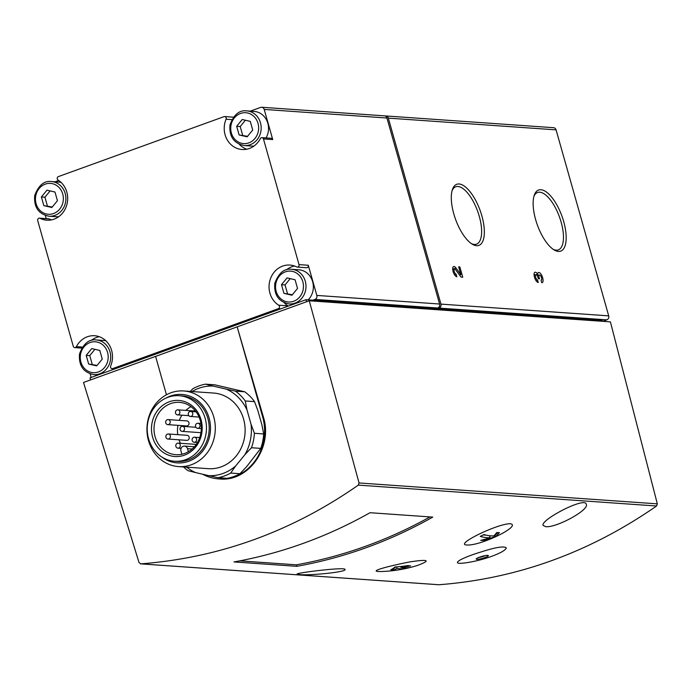 <?xml version="1.0" encoding="UTF-8"?>
<svg xmlns="http://www.w3.org/2000/svg" width="692" height="692" viewBox="0 0 692 692"><rect width="100%" height="100%" fill="white"/><g stroke="black" fill="none" stroke-linecap="round" stroke-linejoin="round"><path stroke-width="1.04" d="M491.571 556.377C500.55 553.038 505.471 550.235 506.328 547.96C504.217 545.876 495.74 547.225 480.879 552.008C458.701 558.729 446.228 566.506 471.14 561.93A135.45 135.45 0 0 0 488.863 557.311L491.571 556.377M487.73 555.382A6.314 1.012 -15.8 0 1 488.37 555.633A6.314 1.012 -15.8 0 1 482.566 558.323A6.314 1.012 -15.8 0 1 476.208 559.067A6.314 1.012 -15.8 0 1 480.758 556.757A6.314 1.012 -15.8 0 1 487.73 555.382M296.773 566.324L234.026 561.93A505.411 455.613 94 0 0 370.021 512.711L432.76 517.106A505.411 455.613 94 0 1 296.773 566.324L296.349 564.819L239.778 560.857M510.125 523.714C497.098 523.775 454.644 544.492 466.546 544.976C480.11 546.325 522.668 525.557 510.125 523.714M378.083 571.497L381.603 571.514A136.462 136.462 0 0 0 417.605 565.416C431.116 560.295 428.573 559.119 409.984 561.878C391.715 565.433 369.476 570.952 378.083 571.497M166.452 394.786L155.588 356.389L83.507 382.468L139.04 562.587L140.761 563.859C219.165 557.838 291.687 531.594 358.326 485.118L359.053 482.964L657.331 503.854L656.578 506.008C589.619 552.45 517.097 578.702 439.013 584.74L438.581 584.714M299.368 574.542L297.145 574.092C295.112 573.019 345.455 566.687 345.005 569.464C347.047 572.05 309.099 575.744 299.368 574.542M545.556 526.638L543.108 525.392C540.115 520.029 585.32 496.294 586.297 504.269C589.454 510.142 555.503 528.264 545.556 526.638M96.681 365.895L88.654 364.027L86.206 355.368L91.776 348.578L99.804 350.446L102.252 359.105L96.681 365.895M291.963 295.225L283.936 293.356L281.488 284.689L287.059 277.899L295.086 279.776L297.534 288.434L291.963 295.225M51.857 207.496L43.83 205.628L41.382 196.96L46.952 190.17L54.979 192.039L57.427 200.706L51.857 207.496M247.139 136.817L239.112 134.949L236.664 126.29L242.235 119.5L250.262 121.368L252.71 130.027L247.139 136.817M278.331 308.658L112.727 368.585A1.894 1.713 94 0 1 110.668 366.007A21.478 19.367 94 0 0 94.64 335.732A21.478 19.367 94 0 0 76.388 346.64A1.894 1.713 94 0 1 73.274 346.303L37.714 220.636A1.894 1.713 94 0 1 40.075 218.317A21.478 19.367 94 0 0 46.814 220.186A21.478 19.367 94 0 0 66.813 204.841A21.478 19.367 94 0 0 58.05 180.041A1.894 1.713 94 0 1 58.396 176.59L224 116.654A1.894 1.713 94 0 1 226.059 119.232A21.478 19.367 94 0 0 242.096 149.515A21.478 19.367 94 0 0 260.348 138.599A1.894 1.713 94 0 1 263.453 138.936L299.022 264.612A1.894 1.713 94 0 1 296.66 266.922A21.478 19.367 94 0 0 289.922 265.062A21.478 19.367 94 0 0 269.923 280.398A21.478 19.367 94 0 0 278.686 305.207A1.894 1.713 94 0 1 278.331 308.658L280.788 308.831L305.959 299.714L306.539 301.755M90.591 379.908L90.012 377.875L280.788 308.831M200.23 420.355A26.218 23.632 94 0 1 175.829 454.687A26.218 23.632 94 0 1 154.082 426.877A26.218 23.632 94 0 1 179.488 402.372A26.218 23.632 94 0 1 200.23 420.355M180.465 443.278A26.218 23.632 94 0 1 179.003 439.809M177.757 434.654A26.218 23.632 94 0 1 177.939 425.346M179.315 420.381A26.218 23.632 94 0 1 181.918 415.191M185.863 410.399A26.218 23.632 94 0 1 190.975 406.662M200.948 432.69A2.526 2.275 94 0 1 200.94 432.69L182.117 431.375A2.526 2.275 94 0 1 182.472 426.333A2.526 2.275 94 0 1 184.47 428.063A2.526 2.275 94 0 1 182.117 431.375M168.121 419.594L186.944 420.909A2.526 2.275 94 0 1 188.942 422.648A2.526 2.275 94 0 1 186.589 425.952L167.767 424.637A2.526 2.275 94 0 1 168.121 419.594A2.526 2.275 94 0 1 170.12 421.324A2.526 2.275 94 0 1 167.767 424.637M168.312 433.988L187.134 435.311A2.526 2.275 94 0 1 189.132 437.041A2.526 2.275 94 0 1 186.779 440.354L167.957 439.031A2.526 2.275 94 0 1 168.312 433.988A2.526 2.275 94 0 1 170.31 435.726A2.526 2.275 94 0 1 167.957 439.031M192.021 391.534A44.859 40.439 94 0 1 213.084 386.058L226.284 389.138A44.859 40.439 94 0 1 247.001 409.958L251.032 424.205A44.859 40.439 94 0 1 244.856 454.756L235.687 465.932A44.859 40.439 94 0 1 208.794 475.663L195.594 472.584A44.859 40.439 94 0 1 186.719 467.161M183.769 390.963L213.586 393.047A37.904 34.167 94 0 1 243.575 419.049A37.904 34.167 94 0 1 208.292 468.674L178.475 466.581A37.904 34.167 94 0 1 147.033 426.384A37.904 34.167 94 0 1 183.769 390.963A37.904 34.167 94 0 1 213.759 416.965A37.904 34.167 94 0 1 178.475 466.581M195.594 472.584L188.042 470.69A47.385 42.714 94 0 1 183.544 466.944M251.032 424.205L254.405 433.296A47.385 42.714 94 0 1 251.481 447.733L244.856 454.756M235.687 465.932L230.687 473.068A47.385 42.714 94 0 1 217.98 477.67L208.794 475.663M226.284 389.138L235.47 391.144A47.385 42.714 94 0 1 245.262 400.979L247.001 409.958M190.248 391.413L192.826 388.766A47.385 42.714 94 0 1 205.533 384.164L213.084 386.058M230.687 473.068L239.96 473.717A47.385 42.714 94 0 1 227.253 478.319L217.98 477.67M251.481 447.733L260.763 448.381A47.385 42.714 94 0 0 263.678 433.945L261.939 424.966L257.908 410.719L254.535 401.628L245.262 400.979M254.405 433.296L263.678 433.945M235.47 391.144L244.743 391.793A47.385 42.714 94 0 1 254.535 401.628M205.533 384.164L214.805 384.813L244.743 391.793M239.96 473.717L246.594 466.693L260.763 448.381M201.043 419.715A28.113 25.345 94 0 1 171.279 455.976A28.113 25.345 94 0 1 158.191 409.733A28.113 25.345 94 0 1 201.043 419.715M205.126 418.236A32.853 29.618 94 0 1 174.548 461.244A32.853 29.618 94 0 1 147.301 426.402A32.853 29.618 94 0 1 179.133 395.703A32.853 29.618 94 0 1 205.126 418.236M179.133 395.703L181.866 395.893A32.853 29.618 94 0 1 207.851 418.426A32.853 29.618 94 0 1 177.273 461.434L174.548 461.244M165.795 398.185A34.306 30.924 94 0 1 209.105 417.977A34.306 30.924 94 0 1 197.756 456.106A34.306 30.924 94 0 1 161.686 456.928M45.343 215.48L46.234 218.629M90.168 373.888L91.084 377.123A3.157 2.846 94 0 0 91.197 377.443M261.957 137.639L271.229 138.288A1.894 1.713 94 0 1 272.735 139.585L264.197 109.422A3.157 2.846 94 0 0 260.625 107.407L250.314 111.135M58.716 180.474L55.031 181.814M261.697 107.251L384.449 115.849A3.157 2.846 94 0 1 386.949 118.021L439.584 304.022A3.157 2.846 94 0 1 437.707 308.001L606.832 319.851L602.749 321.33M602.447 321.304L602.204 320.465L312.784 300.198L314.955 299.411A3.157 2.846 94 0 0 316.832 295.423L308.295 265.261A1.894 1.713 94 0 1 306.53 267.735L297.257 267.086M438.832 307.248L439.074 308.096A3.157 2.846 94 0 0 440.942 304.117L388.316 118.116L556.074 129.862L608.709 315.863A3.157 2.846 94 0 1 606.832 319.851M385.124 115.988A3.157 2.846 94 0 1 388.316 118.116M537.537 279.923A2.707 1.09 -109.9 0 1 535.712 277.492A2.707 1.09 -109.9 0 1 535.893 274.802A2.707 1.09 -109.9 0 1 537.978 277.431L538.341 278.712L539.509 278.798L539.146 277.509A2.707 1.09 -109.9 0 1 539.397 275.044A2.707 1.09 -109.9 0 1 541.343 277.224A2.707 1.09 -109.9 0 1 541.239 280.139A2.707 1.09 -109.9 0 1 541.049 280.165L541.775 282.734A5.415 2.18 -109.9 0 0 542.165 282.682A5.415 2.18 -109.9 0 0 542.364 276.852A5.415 2.18 -109.9 0 0 538.48 272.501A5.415 2.18 -109.9 0 0 537.606 274.067A5.415 2.18 -109.9 0 0 534.968 272.259A5.415 2.18 -109.9 0 0 534.613 277.639A5.415 2.18 -109.9 0 0 538.264 282.492L537.537 279.923L535.937 280.502M456.166 274.222A2.707 1.09 -109.9 0 1 454.341 271.792A2.707 1.09 -109.9 0 1 454.523 269.102A2.707 1.09 -109.9 0 1 455.717 269.845L461.045 277.085L462.74 277.198L459.834 266.913L458.658 266.835L460.881 274.672L456.002 268.038A5.415 2.18 -109.9 0 0 453.597 266.558A5.415 2.18 -109.9 0 0 453.243 271.939A5.415 2.18 -109.9 0 0 456.893 276.791L456.166 274.222L454.566 274.802M453.788 213.854A32.498 13.061 70.1 0 0 472.368 244.241A32.498 13.061 70.1 0 0 480.101 210.394A32.498 13.061 70.1 0 0 452.49 189.34A32.498 13.061 70.1 0 0 453.788 213.854M535.625 219.589A32.498 13.061 70.1 0 0 554.197 249.976A32.498 13.061 70.1 0 0 561.939 216.129A32.498 13.061 70.1 0 0 534.328 195.066A32.498 13.061 70.1 0 0 535.625 219.589M385.816 115.945L553.574 127.691A3.157 2.846 94 0 1 556.074 129.862M657.331 503.854L610.405 321.867L309.255 300.778L359.053 482.964M312.784 300.198L305.959 299.714M218.542 478.89L219.58 478.968C248.584 482.099 273.21 447.188 263.358 416.913L262.649 416.861A47.385 42.714 94 0 1 218.542 478.89A47.385 42.714 94 0 1 202.618 474.219M155.588 356.389L309.255 300.778M262.649 416.861L237.174 326.858L263.358 416.913M199.936 425A2.526 2.275 94 0 1 197.583 428.313A2.526 2.275 94 0 1 197.938 423.27A2.526 2.275 94 0 1 199.936 425M192.696 413.159A2.526 2.275 94 0 1 190.343 416.463A2.526 2.275 94 0 1 190.698 411.42A2.526 2.275 94 0 1 192.696 413.159M196.537 438.953A2.526 2.275 94 0 1 194.184 442.266A2.526 2.275 94 0 1 194.538 437.223A2.526 2.275 94 0 1 196.537 438.953M179.799 411.567A2.526 2.275 94 0 1 177.446 414.871A2.526 2.275 94 0 1 177.801 409.837A2.526 2.275 94 0 1 179.799 411.567M180.24 444.852A2.526 2.275 94 0 1 177.887 448.165A2.526 2.275 94 0 1 178.242 443.122A2.526 2.275 94 0 1 180.24 444.852M181.875 454.246L180.967 451.046A3.789 3.417 94 0 1 187.497 448.684L188.354 451.729M291.54 269.292A17.378 15.665 94 0 1 305.284 281.203A17.378 15.665 94 0 1 289.118 303.952C278.634 301.824 273.868 294.93 274.81 283.253C278.738 272.942 284.317 268.288 291.54 269.292L298.909 269.802A17.378 15.665 94 0 1 312.654 281.722A17.378 15.665 94 0 1 308.174 299.87M288.279 306.115A1.894 1.713 94 0 0 287.958 305.855A21.478 19.367 94 0 1 284.144 302.698M286.445 269.837A21.478 19.367 94 0 1 294.515 266.013M96.257 339.962A17.378 15.665 94 0 1 110.002 351.882A17.378 15.665 94 0 1 93.835 374.623C83.351 372.495 78.585 365.601 79.528 353.923C83.464 343.613 89.034 338.959 96.257 339.962L103.627 340.481A17.378 15.665 94 0 1 105.928 340.827M91.162 340.507A21.478 19.367 94 0 1 99.233 336.684M39.479 218.153L48.751 218.802A1.894 1.713 94 0 1 49.348 218.966L40.075 218.317M51.493 219.883A21.478 19.367 94 0 1 49.348 218.966M58.708 216.708A17.378 15.665 94 0 1 56.372 216.734L49.011 216.224C38.527 214.096 33.761 207.193 34.712 195.525C38.64 185.214 44.21 180.551 51.433 181.555A17.378 15.665 94 0 1 65.186 193.475A17.378 15.665 94 0 1 49.011 216.224M51.433 181.555L58.803 182.074A17.378 15.665 94 0 1 61.104 182.429M246.715 110.884A17.378 15.665 94 0 1 260.46 122.804A17.378 15.665 94 0 1 244.293 145.545C233.81 143.426 229.043 136.523 229.986 124.854C233.922 114.535 239.493 109.881 246.715 110.884L254.085 111.403A17.378 15.665 94 0 1 267.83 123.323A17.378 15.665 94 0 1 266.048 137.924M253.99 146.038A17.378 15.665 94 0 1 251.654 146.064L244.293 145.545M246.776 149.213A21.478 19.367 94 0 1 239.32 144.291M247.537 136.333L239.112 134.949M242.658 135.2L240.21 126.541L236.664 126.29M240.21 126.541L245.383 120.235M52.255 207.012L43.83 205.628M47.376 205.87L44.928 197.211L41.382 196.96M44.928 197.211L50.101 190.905M292.361 294.74L283.936 293.356M287.483 293.598L285.035 284.94L281.488 284.689M285.035 284.94L290.207 278.634M97.079 365.411L88.654 364.027M92.2 364.277L89.752 355.61L86.206 355.368M89.752 355.61L94.925 349.304M395.089 566.982A136.454 125.762 51.5 0 0 407.873 565.572A136.41 54.832 70.1 0 0 410.633 565.883A136.428 125.736 -128.5 0 1 400.962 567.405A136.004 54.668 70.1 0 0 410.417 567.405A135.58 122.225 94 0 1 406.429 568.383A135.563 54.486 -109.9 0 1 396.983 568.383A135.528 47.869 77.7 0 1 393.584 570.061A134.507 54.062 -109.9 0 1 390.824 569.75A134.931 47.662 -102.3 0 0 395.089 566.982M483.993 534.553A135.563 54.486 70.1 0 0 493.82 535.902A135.528 47.869 -102.3 0 0 496.744 532.555A134.507 54.062 70.1 0 0 499.442 532.624A134.923 47.662 77.7 0 1 495.463 536.412A136.454 125.762 -128.5 0 1 483.414 540.409A136.41 54.832 -109.9 0 1 480.724 540.34A136.428 125.736 51.5 0 0 490.083 537.719A136.004 54.668 -109.9 0 1 480.248 536.378A135.589 122.233 -86 0 0 483.993 534.553M392.39 568.911L393.281 568.98L393.584 570.061M396.559 566.886L396.983 568.383M393.281 568.98L395.841 566.938M406.282 567.838L406.429 568.383M399.336 566.662L400.78 566.765M400.711 566.532L400.962 567.405M489.512 535.729L490.083 537.719M483.224 534.942L486.251 535.158M483.215 539.717L483.414 540.409M494.685 535.02L495.463 536.412M489.625 536.118L490.836 535.859M495.048 534.942L497.963 532.615M478.579 557.536A6.314 1.012 164.2 0 0 484.564 555.944A6.314 1.012 164.2 0 0 485.55 555.564M553.185 249.319A30.517 12.266 70.1 0 0 558.176 249.933A30.517 12.266 70.1 0 0 559.482 217.011A30.517 12.266 70.1 0 0 537.407 192.549A30.517 12.266 70.1 0 0 533.964 196.217M471.347 243.593A30.517 12.266 70.1 0 0 476.338 244.207A30.517 12.266 70.1 0 0 477.653 211.285A30.517 12.266 70.1 0 0 455.578 186.823A30.517 12.266 70.1 0 0 452.136 190.49M452.706 268.34A5.415 2.18 -109.9 0 1 453.277 269.024L453.589 269.439M459.609 275.131L460.881 274.672M458.787 267.294L459.834 266.913M534.077 274.032A5.415 2.18 -109.9 0 1 534.881 275.053L537.606 274.067M537.433 274.127A5.415 2.18 -109.9 0 1 538.454 275.39M430 516.915A505.411 455.613 94 0 1 296.349 564.819M358.326 485.118L656.578 506.008M140.761 563.859L439.013 584.74M107.554 352.41A15.475 13.952 94 0 1 91.171 372.374A15.475 13.952 94 0 1 83.966 346.917A15.475 13.952 94 0 1 107.554 352.41M302.837 281.739A15.475 13.952 94 0 1 286.445 301.703A15.475 13.952 94 0 1 279.239 276.246A15.475 13.952 94 0 1 302.837 281.739M62.73 194.011A15.475 13.952 94 0 1 46.347 213.975A15.475 13.952 94 0 1 39.141 188.509A15.475 13.952 94 0 1 62.73 194.011M258.012 123.34A15.475 13.952 94 0 1 241.629 143.305A15.475 13.952 94 0 1 234.424 117.839A15.475 13.952 94 0 1 258.012 123.34M115.183 368.758L112.727 368.585M264.197 109.422L386.949 118.021M316.832 295.423L439.584 304.022M272.735 139.585L263.453 138.936M308.295 265.261L299.022 264.612M440.942 304.117L608.709 315.863M314.955 299.411L437.707 308.001M192.142 449.013L187.497 448.684M287.958 305.855L278.686 305.207M82.357 347.064L76.388 346.64M231.82 119.638L226.059 119.232M453.277 269.024L456.002 268.038M538.108 277.89L539.146 277.509M140.545 563.859L438.797 584.74M200.922 423.478L197.938 423.27M201.303 428.573L197.583 428.313M196.078 411.801L190.698 411.42M199.071 417.077L190.343 416.463M199.728 437.586L194.538 437.223M197.48 442.499L194.184 442.266M195.525 411.074L177.801 409.837M188.838 415.676L177.446 414.871M195.897 427.275L182.472 426.333M196.277 444.385L178.242 443.122M181.105 448.39L177.887 448.165M194.391 446.781L184.496 446.089M114.872 368.871L112.087 368.68M81.708 348.093L74.771 347.609M233.394 117.173L224.649 116.559M289.118 303.952L293.434 304.255M93.835 374.623L98.152 374.926M452.75 269.742L454.523 269.102M537.277 275.814L539.397 275.044M534.12 275.442L535.893 274.802"/></g></svg>
